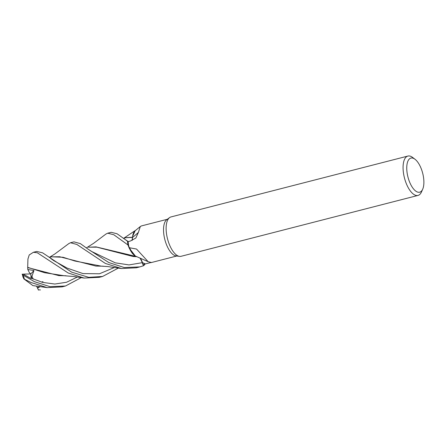 <?xml version="1.0" encoding="UTF-8"?>
<svg xmlns="http://www.w3.org/2000/svg" width="446" height="446" viewBox="0 0 446 446"><rect width="100%" height="100%" fill="white"/><g stroke="black" fill="none" stroke-linecap="round" stroke-linejoin="round"><path stroke-width="0.67" d="M135.004 255.814L133.025 254.136L127.974 245.032A20.287 8.764 -104.4 0 1 127.5 241.225L117.058 233.754L111.143 232.31L107.731 233.186L113.858 234.78L127.946 244.943A20.321 8.781 -104.4 0 1 127.484 241.219M132.061 240.433L132.54 237.16M132.613 236.352L135.244 230.549L135.93 230.142M422.697 189.193L421.47 191.97A20.321 8.781 -104.4 0 1 418.013 195.42L181.07 256.305A20.321 8.781 -104.4 0 1 179.509 256.383A20.321 8.781 -104.4 0 1 170.355 246.744A20.321 8.781 -104.4 0 1 169.547 217.626A20.321 8.781 -104.4 0 1 170.952 216.94L407.895 156.061A20.321 8.781 -104.4 0 1 412.589 157.421L415.003 159.255A17.611 7.61 -104.4 0 1 420.221 166.364A17.611 7.61 -104.4 0 1 422.697 189.193A17.611 7.61 -104.4 0 1 410.42 183.903A17.611 7.61 -104.4 0 1 407.092 163.922A17.611 7.61 -104.4 0 1 415.003 159.255M179.509 256.383L176.025 255.898A18.966 8.195 -104.4 0 1 167.479 246.906A18.966 8.195 -104.4 0 1 166.726 219.727L169.547 217.626M418.013 195.42A20.321 8.781 -104.4 0 1 407.298 185.859A20.321 8.781 -104.4 0 1 407.895 156.061M167.345 219.27L141.404 225.932L140.312 226.529L138.377 232.427L135.846 238.036L130.438 241.002L128.141 241.637A18.966 8.195 -104.4 0 0 129.1 247.692L136.521 249.035L148.156 261.696L151.222 262.454L143.06 264.472L142.458 262.622A341.179 326.232 129.2 0 1 145.34 263.893M148.156 261.696L136.013 256.333A16.803 7.259 -104.4 0 1 135.311 255.982A16.803 7.259 -104.4 0 1 129.1 247.692M140.094 258.067A8.262 3.568 -104.4 0 1 142.458 262.622M127.946 244.943L129.195 248.093L135.311 255.982M132.094 240.422L132.501 237.3A16.803 7.259 -104.4 0 0 132.484 237.473A8.262 3.568 -104.4 0 1 132.144 240.4M127.974 245.032A20.287 8.764 -104.4 0 1 127.5 241.225L128.225 241.615M132.484 237.473A343.838 170.5 -157.5 0 0 138.377 232.427M132.501 237.3A16.803 7.259 -104.4 0 1 133.003 234.473A16.803 7.259 -104.4 0 1 135.188 230.716L140.312 226.523M133.003 234.473L135.255 230.543L123.626 238.342M141.237 259.895L143.445 265.766A20.321 8.781 -104.4 0 0 144.805 264.484L144.822 264.422A20.287 8.764 -104.4 0 1 143.439 265.738L140.981 259.444M142.419 262.649L129.017 264.918L115.308 262.85L91.346 251.343L115.308 262.85L129.017 264.918L142.419 262.649L143.439 265.738A20.287 8.764 -104.4 0 0 144.822 264.422L144.905 264.004M142.43 262.644L139.999 258.022M140.897 259.316L139.933 258M123.648 238.359L125.504 237.746L132.468 237.372M143.445 265.766L139.832 266.898L124.3 267.555L108.824 262.555L88.04 249.13L80.358 243.622L73.952 241.866L70.574 242.735M49.311 257.42L54.992 253.874L68.851 243.572L70.501 242.752L76.829 244.441L105.367 263.441L121.524 268.542L136.37 267.79L139.832 266.898M86.418 247.892L93.699 243.265L105.919 234.066L107.731 233.186M81.244 277.618L65.501 286.003L49.997 286.672L34.42 281.671L23.303 275.221L22.412 274.184M47.187 287.625L32.881 285.596L23.8 278.845L31.069 282.53L47.187 287.625L62.078 286.878L65.501 285.998M118.346 268.085L102.602 276.464L88.726 277.34L71.589 272.121L42.571 252.821L36.706 251.438M84.121 278.059L73.49 276.481L64.051 275.723L44.633 272.718L27.702 267.349L27.936 258.981L29.235 254.945L33.4 252.285L37.336 252.782L68.182 272.997L84.121 278.053L99.268 277.323L102.602 276.464M38.484 290.106L37.308 287.676L40.458 286.644M40.435 289.939L38.35 289.822M131.938 252.832L133.025 254.136M88.603 247.223L95.996 246.878L136.588 256.573M88.793 247.173L96.894 247.173L133.226 256.528L136.877 256.69M43.006 281.638L41.539 282.112M22.077 274.201L23.276 274.151L31.125 278.577L33.974 270.527L27.786 269.501L27.691 267.555L58.85 275.617L65.997 275.745M23.276 274.151L24.786 274.987M31.198 278.192L42.716 282.418L54.791 284.041L66.566 282.251L77.342 277.038L66.566 282.251L54.791 284.041L42.716 282.418L31.198 278.192M125.688 237.701L132.507 237.222M27.691 267.555L27.708 267.238M49.344 257.448L51.139 256.857L59.652 256.745L95.946 266.084L103.305 266.178M53.771 260.642L67.19 268.118L83.006 273.588L99.452 273.777L114.505 267.461L99.452 273.777L83.006 273.588L67.19 268.118L53.771 260.642L50.727 258.502M121.524 268.542L107.781 266.569L101.354 266.15L74.867 261.016L63.042 257.264L51.368 256.796M37.308 287.676L36.522 286.031M33.227 279.107L31.75 276.002M23.543 274.117L30.774 273.944L29.425 272.712L27.786 269.501M23.075 276.871L23.8 278.845M31.125 278.577L30.774 273.944L33.974 270.527M24.374 278.951A20.321 8.781 -104.4 0 1 23.303 275.221M37.564 288.188L39.136 287.235M150.91 262.655L176.783 256.004M36.728 251.433L33.4 252.285M91.346 251.343L88.04 249.13M128.481 241.721L125.365 239.63M125.884 237.651L125.504 237.746M51.519 256.757L51.139 256.857M22.3 274.296L23.041 277.25"/></g></svg>
